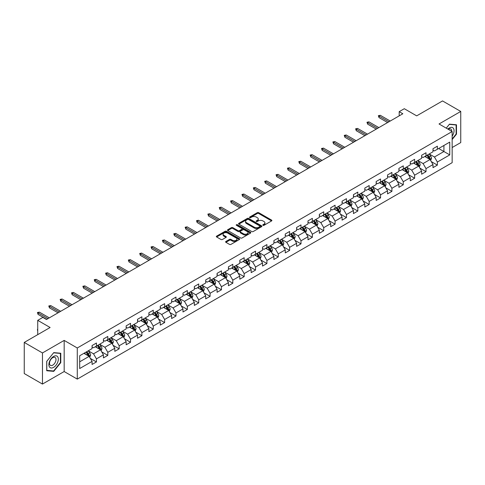 <?xml version="1.0" encoding="UTF-8"?>
<svg xmlns="http://www.w3.org/2000/svg" width="485" height="485" viewBox="0 0 485 485"><rect width="100%" height="100%" fill="white"/><g stroke="black" fill="none" stroke-linecap="round" stroke-linejoin="round"><path stroke-width="0.73" d="M262.991 225.313A0.709 0.406 0 0 0 263.992 225.313L271.588 220.924A1.012 0.582 0 0 0 271.885 220.511A1.012 0.582 0 0 0 271.588 220.099L258.717 212.666A1.012 0.582 0 0 0 257.286 212.666L249.69 217.056A0.709 0.406 0 0 0 250.69 217.632L251.673 217.062A3.237 1.867 0 0 1 256.25 217.062L257.323 217.686A3.237 1.867 0 0 1 258.269 219.002A3.237 1.867 0 0 1 257.323 220.323L256.341 220.893A0.709 0.406 0 0 0 257.341 221.469L258.323 220.905A3.237 1.867 0 0 1 262.9 220.905L263.973 221.524A3.237 1.867 0 0 1 264.919 222.845A3.237 1.867 0 0 1 263.973 224.167L262.991 224.731A0.709 0.406 0 0 0 262.991 225.313L262.991 224.731M225.895 241.481A1.012 0.582 0 0 0 225.604 241.894A1.012 0.582 0 0 0 225.895 242.306L229.508 244.391A1.012 0.582 0 0 0 230.939 244.391L239.378 239.523A1.012 0.582 0 0 0 239.675 239.111A1.012 0.582 0 0 0 239.378 238.699L226.507 231.266A1.012 0.582 0 0 0 225.076 231.266L216.637 236.134A1.012 0.582 0 0 0 216.34 236.547A1.012 0.582 0 0 0 216.637 236.965L221.002 239.481A1.012 0.582 0 0 0 222.427 239.481L226.04 237.395A1.012 0.582 0 0 0 226.337 236.983A1.012 0.582 0 0 0 226.04 236.571L223.876 235.322A2.704 1.564 0 0 1 223.088 234.219A2.704 1.564 0 0 1 224.755 232.776A2.704 1.564 0 0 1 227.701 233.115L236.177 238.008A2.704 1.564 0 0 1 236.971 239.111A2.704 1.564 0 0 1 235.298 240.554A2.704 1.564 0 0 1 232.351 240.214L230.939 239.396A1.012 0.582 0 0 0 229.508 239.396L225.895 241.481L225.895 242.306M452.153 147.531L460.75 142.572L460.75 111.447L442.538 100.935L416.676 115.86L404.296 108.713L399.191 111.659L402.835 113.763L46.469 319.506L42.825 317.402L37.727 320.349L37.727 334.65M42.462 352.947L42.462 384.065L64.172 371.534L64.172 340.409L42.462 352.947L24.25 342.428L50.113 327.496L37.727 320.349M64.172 340.409L77.285 347.981L452.153 131.55L452.153 162.675L77.285 379.106L77.285 347.981M460.75 111.447L439.04 123.978L452.153 131.55M251.745 231.557A1.012 0.582 0 0 0 253.176 231.557L261.615 226.683A1.012 0.582 0 0 0 261.912 226.271A1.012 0.582 0 0 0 261.615 225.858L248.744 218.426A1.012 0.582 0 0 0 247.314 218.426L238.875 223.3A1.012 0.582 0 0 0 238.578 223.712A1.012 0.582 0 0 0 238.875 224.125L251.745 231.557M236.692 225.464A0.709 0.406 0 0 1 237.407 225.561L237.407 224.725L250.496 232.279A1.012 0.582 0 0 1 250.793 232.691A1.012 0.582 0 0 1 250.496 233.103L242.057 237.971A1.012 0.582 0 0 1 240.627 237.971L227.756 230.545L231.369 228.471L231.369 227.635L227.756 229.72A1.012 0.582 0 0 0 227.459 230.132A1.012 0.582 0 0 0 227.756 230.545L227.756 229.72M231.369 228.471A1.012 0.582 0 0 1 232.8 228.471L232.8 227.635A1.012 0.582 0 0 0 231.369 227.635M232.8 227.635L238.02 230.648A1.012 0.582 0 0 0 239.451 230.648L241.845 229.266A1.012 0.582 0 0 0 242.142 228.853A1.012 0.582 0 0 0 241.845 228.435L236.407 225.301A0.709 0.406 0 0 1 237.407 224.725M42.462 384.065L24.25 373.553L24.25 342.428M90.362 358.433L96.442 361.943L96.442 358.876L103.432 354.838L103.432 357.906L107.803 355.384L107.803 352.316L114.799 348.279L114.799 351.346L119.171 348.824L119.171 345.75L126.161 341.713L126.161 344.786L130.532 342.264L130.532 339.191L137.528 335.153L137.528 338.227L141.899 335.699L141.899 332.631L148.889 328.594L148.889 331.661L153.26 329.139L153.26 326.072L160.256 322.034L160.256 325.102L164.627 322.58L164.627 319.506L171.617 315.468L171.617 318.542L175.988 316.02L175.988 312.946L182.984 308.909L182.984 311.982L187.356 309.454L187.356 306.387L194.346 302.349L194.346 305.417L198.717 302.895L198.717 299.827L205.713 295.789L205.713 298.857L210.084 296.335L210.084 293.261L217.074 289.224L217.074 292.297L221.445 289.775L221.445 286.702L228.441 282.664L228.441 285.738L232.812 283.21L232.812 280.142L239.802 276.104L239.802 279.172L244.173 276.65L244.173 273.582L251.169 269.545L251.169 272.612L255.54 270.09L255.54 267.023L262.531 262.985L262.531 266.053L266.902 263.531L266.902 260.457L273.898 256.419L273.898 259.493L278.269 256.965L278.269 253.897L285.259 249.86L285.259 252.927L289.63 250.405L289.63 247.338L296.626 243.3L296.626 246.368L300.997 243.846L300.997 240.778L307.987 236.741L307.987 239.808L312.358 237.286L312.358 234.213L319.354 230.175L319.354 233.249L323.725 230.727L323.725 227.653L330.715 223.615L330.715 226.689L335.087 224.161L335.087 221.093L342.083 217.056L342.083 220.123L346.454 217.601L346.454 214.534L353.444 210.496L353.444 213.564L357.815 211.042L357.815 207.968L364.811 203.93L364.811 207.004L369.182 204.482L369.182 201.408L376.172 197.371L376.172 200.444L380.543 197.916L380.543 194.849L387.539 190.811L387.539 193.879L391.91 191.357L391.91 188.289L398.9 184.251L398.9 187.319L403.271 184.797L403.271 181.723L410.268 177.692L410.268 180.76L414.639 178.237L414.639 175.164L421.629 171.126L421.629 174.2L426 171.672L426 168.604L432.996 164.567L432.996 167.634L437.367 165.112L437.367 162.045L449.753 154.891L449.753 142.105L443.92 145.47L443.92 151.526L449.753 154.891M96.442 361.943L92.071 364.465L92.071 361.398L79.685 368.545L79.685 355.76L92.071 348.612L92.071 345.544L96.442 343.016L96.442 346.09L103.432 342.052L103.432 338.979L107.803 336.457L107.803 339.53L114.799 335.493L114.799 332.419L119.171 329.897L119.171 332.965L126.161 328.927L126.161 325.859L130.532 323.337L130.532 326.405L137.528 322.367L137.528 319.3L141.899 316.772L141.899 319.845L148.889 315.808L148.889 312.734L153.26 310.212L153.26 313.286L160.256 309.248L160.256 306.174L164.627 303.652L164.627 306.72L171.617 302.682L171.617 299.615L175.988 297.093L175.988 300.16L182.984 296.123L182.984 293.055L187.356 290.527L187.356 293.601L194.346 289.563L194.346 286.489L198.717 283.967L198.717 287.041L205.713 283.004L205.713 279.93L210.084 277.408L210.084 280.475L217.074 276.438L217.074 273.37L221.445 270.848L221.445 273.916L228.441 269.878L228.441 266.811L232.812 264.289L232.812 267.356L239.802 263.319L239.802 260.251L244.173 257.723L244.173 260.797L251.169 256.759L251.169 253.685L255.54 251.163L255.54 254.237L262.531 250.199L262.531 247.126L266.902 244.604L266.902 247.671L273.898 243.634L273.898 240.566L278.269 238.044L278.269 241.112L285.259 237.074L285.259 234.006L289.63 231.478L289.63 234.552L296.626 230.514L296.626 227.441L300.997 224.919L300.997 227.992L307.987 223.955L307.987 220.881L312.358 218.359L312.358 221.427L319.354 217.389L319.354 214.321L323.725 211.799L323.725 214.867L330.715 210.829L330.715 207.762L335.087 205.234L335.087 208.308L342.083 204.27L342.083 201.196L346.454 198.674L346.454 201.748L353.444 197.71L353.444 194.637L357.815 192.115L357.815 195.182L364.811 191.145L364.811 188.077L369.182 185.555L369.182 188.623L376.172 184.585L376.172 181.517L380.543 178.995L380.543 182.063L387.539 178.025L387.539 174.958L391.91 172.43L391.91 175.503L398.9 171.466L398.9 168.392L403.271 165.87L403.271 168.938L410.268 164.906L410.268 161.832L414.639 159.31L414.639 162.378L421.629 158.34L421.629 155.273L426 152.751L426 155.818L432.996 151.781L432.996 148.713L437.367 146.185L437.367 149.259L449.753 142.105M95.278 346.763L100.522 349.788L93.526 353.826L88.282 350.8M92.071 346.933L93.526 347.769L96.442 346.09M93.526 353.826L96.442 358.876M100.522 349.788L103.432 354.838M106.639 340.203L111.883 343.228L104.893 347.266L99.649 344.241M103.432 340.367L104.893 341.21L107.803 339.53M104.893 347.266L107.803 352.316M111.883 343.228L114.799 348.279M118.007 333.638L123.251 336.669L116.254 340.706L111.01 337.675M114.799 333.807L116.254 334.65L119.171 332.965M116.254 340.706L119.171 345.75M123.251 336.669L126.161 341.713M129.368 327.078L134.612 330.109L127.622 334.147L122.378 331.116M126.161 327.248L127.622 328.09L130.532 326.405M127.622 334.147L130.532 339.191M134.612 330.109L137.528 335.153M140.735 320.518L145.979 323.543L138.983 327.581L133.739 324.556M137.528 320.688L138.983 321.525L141.899 319.845M138.983 327.581L141.899 332.631M145.979 323.543L148.889 328.594M152.096 313.959L157.34 316.984L150.35 321.021L145.106 317.996M148.889 314.122L150.35 314.965L153.26 313.286M150.35 321.021L153.26 326.072M157.34 316.984L160.256 322.034M163.463 307.393L168.707 310.424L161.711 314.462L156.467 311.431M160.256 307.563L161.711 308.405L164.627 306.72M161.711 314.462L164.627 319.506M168.707 310.424L171.617 315.468M174.824 300.833L180.068 303.865L173.078 307.902L167.834 304.871M171.617 301.003L173.078 301.846L175.988 300.16M173.078 307.902L175.988 312.946M180.068 303.865L182.984 308.909M186.191 294.274L191.436 297.299L184.439 301.337L179.195 298.311M182.984 294.443L184.439 295.28L187.356 293.601M184.439 301.337L187.356 306.387M191.436 297.299L194.346 302.349M197.553 287.714L202.797 290.739L195.807 294.777L190.563 291.752M194.346 287.878L195.807 288.72L198.717 287.041M195.807 294.777L198.717 299.827M202.797 290.739L205.713 295.789M208.92 281.148L214.164 284.18L207.168 288.217L201.924 285.186M205.713 281.318L207.168 282.161L210.084 280.475M207.168 288.217L210.084 293.261M214.164 284.18L217.074 289.224M220.281 274.589L225.525 277.62L218.535 281.658L213.291 278.626M217.074 274.759L218.535 275.601L221.445 273.916M218.535 281.658L221.445 286.702M225.525 277.62L228.441 282.664M231.648 268.029L236.892 271.054L229.896 275.092L224.652 272.067M228.441 268.199L229.896 269.036L232.812 267.356M229.896 275.092L232.812 280.142M236.892 271.054L239.802 276.104M243.009 261.47L248.253 264.495L241.263 268.532L236.019 265.507M239.802 261.639L241.263 262.476L244.173 260.797M241.263 268.532L244.173 273.582M248.253 264.495L251.169 269.545M254.376 254.91L259.62 257.935L252.624 261.973L247.38 258.948M251.169 255.074L252.624 255.916L255.54 254.237M252.624 261.973L255.54 267.023M259.62 257.935L262.531 262.985M265.738 248.344L270.982 251.375L263.992 255.413L258.748 252.382M262.531 248.514L263.992 249.357L266.902 247.671M263.992 255.413L266.902 260.457M270.982 251.375L273.898 256.419M277.105 241.785L282.349 244.816L275.353 248.853L270.109 245.822M273.898 241.954L275.353 242.797L278.269 241.112M275.353 248.853L278.269 253.897M282.349 244.816L285.259 249.86M288.466 235.225L293.71 238.25L286.72 242.288L281.476 239.263M285.259 235.395L286.72 236.231L289.63 234.552M286.72 242.288L289.63 247.338M293.71 238.25L296.626 243.3M299.833 228.665L305.077 231.691L298.081 235.728L292.837 232.703M296.626 228.829L298.081 229.672L300.997 227.992M298.081 235.728L300.997 240.778M305.077 231.691L307.987 236.741M311.194 222.1L316.438 225.131L309.448 229.169L304.204 226.137M307.987 222.269L309.448 223.112L312.358 221.427M309.448 229.169L312.358 234.213M316.438 225.131L319.354 230.175M322.561 215.54L327.805 218.571L320.809 222.609L315.565 219.578M319.354 215.71L320.809 216.552L323.725 214.867M320.809 222.609L323.725 227.653M327.805 218.571L330.715 223.615M333.922 208.98L339.167 212.006L332.176 216.043L326.932 213.018M330.715 209.15L332.176 209.987L335.087 208.308M332.176 216.043L335.087 221.093M339.167 212.006L342.083 217.056M345.29 202.421L350.534 205.446L343.538 209.484L338.294 206.458M342.083 202.584L343.538 203.427L346.454 201.748M343.538 209.484L346.454 214.534M350.534 205.446L353.444 210.496M356.651 195.855L361.895 198.886L354.905 202.924L349.661 199.893M353.444 196.025L354.905 196.868L357.815 195.182M354.905 202.924L357.815 207.968M361.895 198.886L364.811 203.93M368.018 189.296L373.262 192.327L366.266 196.364L361.022 193.333M364.811 189.465L366.266 190.308L369.182 188.623M366.266 196.364L369.182 201.408M373.262 192.327L376.172 197.371M379.379 182.736L384.623 185.761L377.633 189.799L372.389 186.773M376.172 182.906L377.633 183.742L380.543 182.063M377.633 189.799L380.543 194.849M384.623 185.761L387.539 190.811M390.746 176.176L395.99 179.201L388.994 183.239L383.75 180.214M387.539 176.34L388.994 177.183L391.91 175.503M388.994 183.239L391.91 188.289M395.99 179.201L398.9 184.251M402.107 169.617L407.351 172.642L400.361 176.679L395.117 173.648M398.9 169.78L400.361 170.623L403.271 168.938M400.361 176.679L403.271 181.723M407.351 172.642L410.268 177.692M413.475 163.051L418.719 166.082L411.723 170.12L406.478 167.089M410.268 163.221L411.723 164.063L414.639 162.378M411.723 170.12L414.639 175.164M418.719 166.082L421.629 171.126M424.836 156.491L430.08 159.523L423.09 163.56L417.846 160.529M421.629 156.661L423.09 157.504L426 155.818M423.09 163.56L426 168.604M430.08 159.523L432.996 164.567M438.676 148.501L443.92 151.526L434.451 156.994L429.207 153.969M432.996 150.101L434.451 150.938L437.367 149.259M434.451 156.994L437.367 162.045M64.172 371.534L77.285 379.106M399.191 111.659L399.191 115.86M79.685 361.816L89.155 356.354L83.911 353.322M89.155 356.354L92.071 361.398M431.286 161.602L437.367 165.112M419.919 168.162L426 171.672M408.558 174.721L414.639 178.237M397.191 181.287L403.271 184.797M385.83 187.847L391.91 191.357M374.462 194.406L380.543 197.916M363.101 200.966L369.182 204.482M351.734 207.531L357.815 211.042M340.373 214.091L346.454 217.601M329.006 220.651L335.087 224.161M317.645 227.21L323.725 230.727M306.277 233.776L312.358 237.286M294.916 240.336L300.997 243.846M283.549 246.895L289.63 250.405M272.188 253.455L278.269 256.965M260.821 260.015L266.902 263.531M249.46 266.58L255.54 270.09M238.093 273.14L244.173 276.65M226.731 279.7L232.812 283.21M215.364 286.259L221.445 289.775M204.003 292.825L210.084 296.335M192.636 299.384L198.717 302.895M181.275 305.944L187.356 309.454M169.908 312.504L175.988 316.02M158.546 319.069L164.627 322.58M147.179 325.629L153.26 329.139M135.818 332.189L141.899 335.699M124.451 338.748L130.532 342.264M113.09 345.308L119.171 348.824M101.723 351.874L107.803 355.384M452.153 139.547L456.488 134.157L456.488 124.784L449.462 124.154L446.255 128.143M46.724 370.734L53.75 371.358L60.783 362.616L60.783 353.244L53.75 352.613L46.724 361.361L46.724 370.734M456.124 133.945L456.488 134.157M60.419 362.404L60.783 362.616M53.01 370.928L53.75 371.358M263.276 225.41L263.973 225.004A3.237 1.867 0 0 0 264.919 223.682L264.919 222.845M258.269 219.002L258.269 219.844A3.237 1.867 0 0 1 257.323 221.166L256.626 221.572M271.576 220.93L258.717 213.509A1.012 0.582 0 0 0 257.286 213.509L249.975 217.729M261.603 226.689L248.744 219.268A1.012 0.582 0 0 0 247.314 219.268L238.887 224.131M259.827 226.562A0.709 0.406 0 0 0 259.827 225.98L248.526 219.456A0.709 0.406 0 0 0 247.526 219.456L246.489 220.057A3.237 1.867 0 0 0 245.543 221.378A3.237 1.867 0 0 0 246.489 222.7L254.213 227.156A3.237 1.867 0 0 0 258.79 227.156L259.827 226.562L259.827 227.398A0.709 0.406 0 0 0 260.033 227.113L260.033 226.271M245.543 221.378L245.543 222.221A3.237 1.867 0 0 0 246.489 223.543L246.489 222.7M259.827 227.398L258.79 227.998A3.237 1.867 0 0 1 254.213 227.998L246.489 223.543M232.8 228.471L238.02 231.484A1.012 0.582 0 0 0 239.451 231.484L241.845 230.102A1.012 0.582 0 0 0 242.142 229.69L242.142 228.853M237.407 225.561L250.484 233.109M243.434 233.776A2.704 1.564 0 0 0 246.38 234.109A2.704 1.564 0 0 0 248.053 232.667A2.704 1.564 0 0 0 247.259 231.563L244.276 229.841A1.012 0.582 0 0 0 242.846 229.841L240.451 231.224A1.012 0.582 0 0 0 240.154 231.636A1.012 0.582 0 0 0 240.451 232.048L243.434 233.776L243.434 234.613A2.704 1.564 0 0 0 246.38 234.952A2.704 1.564 0 0 0 248.053 233.509L248.053 232.667M240.154 231.636L240.154 232.479A1.012 0.582 0 0 0 240.451 232.891L240.451 232.048M243.434 234.613L240.451 232.891M236.971 239.111L236.971 239.948A2.704 1.564 0 0 1 235.298 241.391A2.704 1.564 0 0 1 232.351 241.057L230.939 240.239A1.012 0.582 0 0 0 229.508 240.239L225.913 242.318M223.088 234.219L223.088 235.055A2.704 1.564 0 0 0 223.876 236.165L223.876 235.322M226.04 236.571L226.04 237.395L223.876 236.165M239.378 238.699L239.378 239.523L226.507 232.109A1.012 0.582 0 0 0 225.076 232.109L216.649 236.971M430.656 160.517L431.523 158.334A2.728 1.576 -120 0 0 430.65 156.006L429.146 154M426.527 157.467L425.509 156.103M426.891 155.303L428.394 157.31A2.728 1.576 60 0 1 429.176 158.953L430.049 158.45A2.728 1.576 -120 0 0 429.267 156.807L427.764 154.8M427.079 155.194L428.746 157.425A1.388 0.8 60 0 1 429.001 157.843L430.049 158.45M388.921 121.796L379.003 116.067L379.003 117.582L378.342 115.685L379.003 116.067L380.313 115.309L390.231 121.038M379.003 117.582L387.612 122.553M378.342 115.685L380.313 115.309M452.153 136.176A6.699 3.868 120 0 0 453.414 133.811A6.699 3.868 120 0 0 452.996 127.882A6.699 3.868 120 0 0 447.867 129.077M455.676 124.712L456.124 124.972L456.124 134.054L452.153 138.989M446.267 128.149L449.31 124.36L456.124 124.972M451.687 131.283A4.583 2.649 120 0 0 450.741 128.974A4.583 2.649 120 0 0 448.273 129.313M53.605 367.369A6.699 3.868 120 0 0 58.339 359.167A6.699 3.868 120 0 0 53.605 356.433A6.699 3.868 120 0 0 48.87 364.635A6.699 3.868 120 0 0 53.605 367.369M52.744 365.15A4.583 2.649 120 0 0 55.739 361.107A4.583 2.649 120 0 0 55.035 357.433A4.583 2.649 120 0 0 52.744 357.663A4.583 2.649 120 0 0 49.749 361.701A4.583 2.649 120 0 0 50.452 365.375A4.583 2.649 120 0 0 52.744 365.15M46.796 361.295L53.605 352.819L60.419 353.432L60.419 362.513L53.605 370.983L46.796 370.376L46.784 361.289M59.964 353.171L60.419 353.432M419.295 167.076L420.162 164.894A2.728 1.576 -120 0 0 419.289 162.572L417.785 160.565M415.166 164.027L414.141 162.663M415.524 161.869L417.027 163.875A2.728 1.576 60 0 1 417.809 165.518L418.688 165.009A2.728 1.576 -120 0 0 417.906 163.366L416.403 161.359M415.718 161.76L417.385 163.985A1.388 0.8 60 0 1 417.64 164.403L418.688 165.009M407.927 173.636L408.794 171.454A2.728 1.576 -120 0 0 407.921 169.132L406.418 167.125M403.799 170.593L402.78 169.229M404.163 168.428L405.666 170.435A2.728 1.576 60 0 1 406.448 172.078L407.321 171.575A2.728 1.576 -120 0 0 406.539 169.932L405.036 167.925M404.351 168.319L406.018 170.544A1.388 0.8 60 0 1 406.272 170.969L407.321 171.575M377.56 128.355L367.636 122.626L367.636 124.142L366.981 122.25L367.636 122.626L368.946 121.868L378.87 127.597M367.636 124.142L376.245 129.113M366.981 122.25L368.946 121.868M366.193 134.915L356.275 129.186L356.275 130.701L355.614 128.81L356.275 129.186L357.584 128.428L367.503 134.157M356.275 130.701L364.884 135.673M355.614 128.81L357.584 128.428M396.566 180.202L397.433 178.019A2.728 1.576 -120 0 0 396.56 175.691L395.057 173.685M392.438 177.152L391.413 175.788M392.795 174.988L394.299 176.995A2.728 1.576 60 0 1 395.081 178.638L395.96 178.134A2.728 1.576 -120 0 0 395.178 176.492L393.674 174.485M392.989 174.879L394.657 177.104A1.388 0.8 60 0 1 394.911 177.528L395.96 178.134M385.199 186.761L386.066 184.579A2.728 1.576 -120 0 0 385.193 182.251L383.69 180.244M381.071 183.712L380.052 182.348M381.434 181.548L382.938 183.554A2.728 1.576 60 0 1 383.72 185.197L384.593 184.694A2.728 1.576 -120 0 0 383.811 183.051L382.307 181.044M381.622 181.438L383.289 183.669A1.388 0.8 60 0 1 383.544 184.088L384.593 184.694M373.838 193.321L374.705 191.138A2.728 1.576 -120 0 0 373.832 188.817L372.328 186.81M369.709 190.272L368.685 188.907M370.067 188.113L371.571 190.12A2.728 1.576 60 0 1 372.353 191.757L373.232 191.254A2.728 1.576 -120 0 0 372.45 189.611L370.946 187.604M370.261 187.998L371.928 190.229A1.388 0.8 60 0 1 372.183 190.647L373.232 191.254M354.832 141.475L344.908 135.751L344.908 137.261L344.253 135.37L344.908 135.751L346.217 134.994L356.142 140.717M344.908 137.261L353.516 142.232M344.253 135.37L346.217 134.994M343.465 148.04L333.547 142.311L333.547 143.821L332.886 141.929L333.547 142.311L334.856 141.553L344.774 147.282M333.547 143.821L342.155 148.792M332.886 141.929L334.856 141.553M332.104 154.6L322.179 148.871L322.179 150.386L321.525 148.495L322.179 148.871L323.489 148.113L333.413 153.842M322.179 150.386L330.788 155.358M321.525 148.495L323.489 148.113M362.471 199.881L363.338 197.698A2.728 1.576 -120 0 0 362.465 195.376L360.961 193.369M358.342 196.837L357.324 195.473M358.706 194.673L360.209 196.68A2.728 1.576 60 0 1 360.992 198.323L361.865 197.813A2.728 1.576 -120 0 0 361.082 196.176L359.579 194.17M358.894 194.564L360.561 196.789A1.388 0.8 60 0 1 360.816 197.213L361.865 197.813M320.737 161.159L310.818 155.43L310.818 156.946L310.157 155.054L310.818 155.43L312.128 154.673L322.046 160.402M310.818 156.946L319.427 161.917M310.157 155.054L312.128 154.673M351.11 206.446L351.977 204.264A2.728 1.576 -120 0 0 351.104 201.936L349.6 199.929M346.981 203.397L345.957 202.033M347.339 201.233L348.842 203.239A2.728 1.576 60 0 1 349.624 204.882L350.503 204.379A2.728 1.576 -120 0 0 349.721 202.736L348.218 200.729M347.533 201.123L349.2 203.348A1.388 0.8 60 0 1 349.455 203.773L350.503 204.379M309.375 167.719L299.451 161.99L299.451 163.506L298.796 161.614L299.451 161.99L300.761 161.238L310.685 166.961M299.451 163.506L308.06 168.477M298.796 161.614L300.761 161.238M339.742 213.006L340.609 210.823A2.728 1.576 -120 0 0 339.736 208.495L338.233 206.489M335.614 209.956L334.595 208.592M335.978 207.792L337.481 209.799A2.728 1.576 60 0 1 338.263 211.442L339.136 210.939A2.728 1.576 -120 0 0 338.354 209.296L336.851 207.289M336.166 207.683L337.833 209.908A1.388 0.8 60 0 1 338.087 210.332L339.136 210.939M298.008 174.285L288.09 168.556L288.09 170.065L287.429 168.174L288.09 168.556L289.399 167.798L299.318 173.527M288.09 170.065L296.699 175.036M287.429 168.174L289.399 167.798M328.381 219.566L329.248 217.383A2.728 1.576 -120 0 0 328.375 215.061L326.872 213.048M324.253 216.516L323.228 215.152M324.611 214.358L326.114 216.365A2.728 1.576 60 0 1 326.896 218.001L327.775 217.498A2.728 1.576 -120 0 0 326.993 215.855L325.49 213.849M324.804 214.243L326.472 216.474A1.388 0.8 60 0 1 326.726 216.892L327.775 217.498M286.647 180.844L276.723 175.115L276.723 176.631L276.068 174.733L276.723 175.115L278.032 174.357L287.957 180.087M276.723 176.631L285.332 181.602M276.068 174.733L278.032 174.357M317.014 226.125L317.881 223.943A2.728 1.576 -120 0 0 317.008 221.621L315.505 219.614M312.886 223.076L311.867 221.718M313.249 220.917L314.753 222.924A2.728 1.576 60 0 1 315.535 224.567L316.408 224.058A2.728 1.576 -120 0 0 315.626 222.421L314.122 220.408M313.437 220.808L315.104 223.033A1.388 0.8 60 0 1 315.359 223.458L316.408 224.058M275.28 187.404L265.362 181.675L265.362 183.191L264.701 181.299L265.362 181.675L266.671 180.917L276.589 186.646M265.362 183.191L273.97 188.162M264.701 181.299L266.671 180.917M305.653 232.691L306.52 230.502A2.728 1.576 -120 0 0 305.647 228.18L304.143 226.174M301.524 229.641L300.5 228.277M301.882 227.477L303.386 229.484A2.728 1.576 60 0 1 304.168 231.127L305.047 230.624A2.728 1.576 -120 0 0 304.265 228.981L302.761 226.974M302.076 227.368L303.743 229.593A1.388 0.8 60 0 1 303.998 230.017L305.047 230.624M263.919 193.964L253.994 188.235L253.994 189.75L253.34 187.859L253.994 188.235L255.304 187.477L265.228 193.206M253.994 189.75L262.603 194.721M253.34 187.859L255.304 187.477M294.286 239.25L295.153 237.068A2.728 1.576 -120 0 0 294.28 234.74L292.776 232.733M290.157 236.201L289.139 234.837M290.521 234.037L292.025 236.043A2.728 1.576 60 0 1 292.807 237.686L293.68 237.183A2.728 1.576 -120 0 0 292.898 235.54L291.394 233.534M290.709 233.928L292.376 236.153A1.388 0.8 60 0 1 292.631 236.577L293.68 237.183M252.552 200.523L242.633 194.8L242.633 196.31L241.973 194.418L242.633 194.8L243.943 194.042L253.861 199.771M242.633 196.31L251.242 201.281M241.973 194.418L243.943 194.042M282.925 245.81L283.792 243.628A2.728 1.576 -120 0 0 282.919 241.3L281.415 239.293M278.796 242.761L277.772 241.397M279.154 240.596L280.657 242.609A2.728 1.576 60 0 1 281.439 244.246L282.318 243.743A2.728 1.576 -120 0 0 281.536 242.1L280.033 240.093M279.348 240.487L281.015 242.718A1.388 0.8 60 0 1 281.27 243.137L282.318 243.743M241.19 207.089L231.266 201.36L231.266 202.875L230.611 200.978L231.266 201.36L232.576 200.602L242.5 206.331M231.266 202.875L239.875 207.847M230.611 200.978L232.576 200.602M271.558 252.37L272.424 250.187A2.728 1.576 -120 0 0 271.551 247.865L270.048 245.859M267.429 249.32L266.41 247.956M267.793 247.162L269.296 249.169A2.728 1.576 60 0 1 270.078 250.812L270.951 250.302A2.728 1.576 -120 0 0 270.169 248.66L268.666 246.653M267.981 247.053L269.648 249.278A1.388 0.8 60 0 1 269.902 249.702L270.951 250.302M229.823 213.649L219.905 207.919L219.905 209.435L219.244 207.544L219.905 207.919L221.215 207.162L231.133 212.891M219.905 209.435L228.514 214.406M219.244 207.544L221.215 207.162M260.196 258.929L261.063 256.747A2.728 1.576 -120 0 0 260.19 254.425L258.687 252.418M256.068 255.886L255.043 254.522M256.426 253.722L257.929 255.728A2.728 1.576 60 0 1 258.711 257.371L259.59 256.868A2.728 1.576 -120 0 0 258.808 255.225L257.305 253.218M256.62 253.613L258.287 255.837A1.388 0.8 60 0 1 258.541 256.262L259.59 256.868M218.462 220.208L208.538 214.479L208.538 215.995L207.883 214.103L208.538 214.479L209.847 213.721L219.772 219.45M208.538 215.995L217.147 220.966M207.883 214.103L209.847 213.721M248.829 265.495L249.696 263.313A2.728 1.576 -120 0 0 248.823 260.985L247.32 258.978M244.701 262.446L243.682 261.082M245.064 260.281L246.568 262.288A2.728 1.576 60 0 1 247.35 263.931L248.223 263.428A2.728 1.576 -120 0 0 247.441 261.785L245.937 259.778M245.252 260.172L246.92 262.397A1.388 0.8 60 0 1 247.174 262.821L248.223 263.428M207.095 226.768L197.177 221.045L197.177 222.554L196.516 220.663L197.177 221.045L198.486 220.287L208.404 226.016M197.177 222.554L205.785 227.526M196.516 220.663L198.486 220.287M237.468 272.055L238.335 269.872A2.728 1.576 -120 0 0 237.462 267.544L235.959 265.537M233.34 269.005L232.315 267.641M233.697 266.841L235.201 268.848A2.728 1.576 60 0 1 235.983 270.491L236.862 269.987A2.728 1.576 -120 0 0 236.08 268.344L234.576 266.338M233.891 266.732L235.558 268.963A1.388 0.8 60 0 1 235.813 269.381L236.862 269.987M195.734 233.333L185.81 227.604L185.81 229.12L185.155 227.222L185.81 227.604L187.119 226.847L197.043 232.576M185.81 229.12L194.418 234.085M185.155 227.222L187.119 226.847M226.101 278.614L226.968 276.432A2.728 1.576 -120 0 0 226.095 274.11L224.591 272.103M221.972 275.565L220.954 274.201M222.336 273.407L223.84 275.413A2.728 1.576 60 0 1 224.622 277.056L225.495 276.547A2.728 1.576 -120 0 0 224.713 274.904L223.209 272.897M222.524 273.291L224.191 275.522A1.388 0.8 60 0 1 224.446 275.941L225.495 276.547M184.367 239.893L174.448 234.164L174.448 235.68L173.788 233.788L174.448 234.164L175.758 233.406L185.676 239.135M174.448 235.68L183.057 240.651M173.788 233.788L175.758 233.406M214.74 285.174L215.607 282.991A2.728 1.576 -120 0 0 214.734 280.669L213.23 278.663M210.611 282.131L209.587 280.767M210.969 279.966L212.472 281.973A2.728 1.576 60 0 1 213.254 283.616L214.134 283.107A2.728 1.576 -120 0 0 213.351 281.47L211.848 279.463M211.163 279.857L212.83 282.082A1.388 0.8 60 0 1 213.085 282.506L214.134 283.107M173.006 246.453L163.081 240.724L163.081 242.239L162.427 240.348L163.081 240.724L164.391 239.966L174.315 245.695M163.081 242.239L171.69 247.211M162.427 240.348L164.391 239.966M203.373 291.74L204.24 289.557A2.728 1.576 -120 0 0 203.367 287.229L201.863 285.222M199.244 288.69L198.226 287.326M199.608 286.526L201.111 288.533A2.728 1.576 60 0 1 201.893 290.175L202.766 289.672A2.728 1.576 -120 0 0 201.984 288.029L200.481 286.023M199.796 286.417L201.463 288.642A1.388 0.8 60 0 1 201.718 289.066L202.766 289.672M161.638 253.012L151.72 247.283L151.72 248.799L151.059 246.907L151.72 247.283L153.03 246.532L162.948 252.255M151.72 248.799L160.329 253.77M151.059 246.907L153.03 246.532M192.012 298.299L192.878 296.117A2.728 1.576 -120 0 0 192.005 293.789L190.502 291.782M187.883 295.25L186.858 293.886M188.241 293.085L189.744 295.092A2.728 1.576 60 0 1 190.526 296.735L191.405 296.232A2.728 1.576 -120 0 0 190.623 294.589L189.12 292.582M188.435 292.976L190.102 295.201A1.388 0.8 60 0 1 190.356 295.626L191.405 296.232M150.277 259.578L140.353 253.849L140.353 255.359L139.698 253.467L140.353 253.849L141.662 253.091L151.587 258.82M140.353 255.359L148.962 260.33M139.698 253.467L141.662 253.091M180.644 304.859L181.511 302.676A2.728 1.576 -120 0 0 180.638 300.354L179.135 298.342M176.516 301.809L175.497 300.445M176.879 299.651L178.383 301.658A2.728 1.576 60 0 1 179.165 303.295L180.038 302.792A2.728 1.576 -120 0 0 179.256 301.149L177.752 299.142M177.067 299.536L178.735 301.767A1.388 0.8 60 0 1 178.989 302.185L180.038 302.792M138.91 266.138L128.992 260.409L128.992 261.924L128.331 260.027L128.992 260.409L130.301 259.651L140.22 265.38M128.992 261.924L137.601 266.895M128.331 260.027L130.301 259.651M169.283 311.418L170.15 309.236A2.728 1.576 -120 0 0 169.277 306.914L167.774 304.907M165.155 308.369L164.13 307.011M165.512 306.211L167.016 308.217A2.728 1.576 60 0 1 167.798 309.86L168.677 309.351A2.728 1.576 -120 0 0 167.895 307.714L166.391 305.708M165.706 306.102L167.373 308.327A1.388 0.8 60 0 1 167.628 308.751L168.677 309.351M127.549 272.697L117.625 266.968L117.625 268.484L116.97 266.592L117.625 266.968L118.934 266.21L128.858 271.94M117.625 268.484L126.233 273.455M116.97 266.592L118.934 266.21M157.916 317.984L158.783 315.796A2.728 1.576 -120 0 0 157.91 313.474L156.406 311.467M153.787 314.935L152.769 313.571M154.151 312.77L155.655 314.777A2.728 1.576 60 0 1 156.437 316.42L157.31 315.917A2.728 1.576 -120 0 0 156.528 314.274L155.024 312.267M154.339 312.661L156.006 314.886A1.388 0.8 60 0 1 156.261 315.311L157.31 315.917M116.182 279.257L106.263 273.528L106.263 275.043L105.603 273.152L106.263 273.528L107.573 272.776L117.491 278.499M106.263 275.043L114.872 280.015M105.603 273.152L107.573 272.776M146.555 324.544L147.422 322.361A2.728 1.576 -120 0 0 146.549 320.033L145.045 318.027M142.426 321.494L141.402 320.13M142.784 319.33L144.287 321.337A2.728 1.576 60 0 1 145.07 322.98L145.949 322.476A2.728 1.576 -120 0 0 145.167 320.834L143.663 318.827M142.978 319.221L144.645 321.446A1.388 0.8 60 0 1 144.9 321.87L145.949 322.476M104.821 285.817L94.896 280.094L94.896 281.603L94.242 279.712L94.896 280.094L96.206 279.336L106.13 285.065M94.896 281.603L103.505 286.574M94.242 279.712L96.206 279.336M135.188 331.103L136.055 328.921A2.728 1.576 -120 0 0 135.182 326.593L133.678 324.586M131.059 328.054L130.041 326.69M131.423 325.89L132.926 327.902A2.728 1.576 60 0 1 133.708 329.539L134.581 329.036A2.728 1.576 -120 0 0 133.799 327.393L132.296 325.387M131.611 325.781L133.278 328.012A1.388 0.8 60 0 1 133.533 328.43L134.581 329.036M93.453 292.382L83.535 286.653L83.535 288.169L82.874 286.271L83.535 286.653L84.845 285.895L94.763 291.624M83.535 288.169L92.144 293.14M82.874 286.271L84.845 285.895M123.827 337.663L124.694 335.481A2.728 1.576 -120 0 0 123.82 333.159L122.317 331.152M119.698 334.614L118.673 333.256M120.056 332.455L121.559 334.462A2.728 1.576 60 0 1 122.341 336.105L123.22 335.596A2.728 1.576 -120 0 0 122.438 333.959L120.935 331.946M120.25 332.346L121.917 334.571A1.388 0.8 60 0 1 122.171 334.996L123.22 335.596M82.092 298.942L72.168 293.213L72.168 294.728L71.513 292.837L72.168 293.213L73.477 292.455L83.402 298.184M72.168 294.728L80.777 299.7M71.513 292.837L73.477 292.455M112.459 344.223L113.326 342.04A2.728 1.576 -120 0 0 112.453 339.718L110.95 337.712M108.331 341.179L107.312 339.815M108.695 339.015L110.198 341.022A2.728 1.576 60 0 1 110.98 342.665L111.853 342.161A2.728 1.576 -120 0 0 111.071 340.518L109.568 338.512M108.882 338.906L110.55 341.131A1.388 0.8 60 0 1 110.804 341.555L111.853 342.161M70.725 305.501L60.807 299.772L60.807 301.288L60.146 299.397L60.807 299.772L62.116 299.015L72.035 304.744M60.807 301.288L69.416 306.259M60.146 299.397L62.116 299.015M101.098 350.788L101.965 348.606A2.728 1.576 -120 0 0 101.092 346.278L99.589 344.271M96.97 347.739L95.945 346.375M97.327 345.575L98.831 347.581A2.728 1.576 60 0 1 99.613 349.224L100.492 348.721A2.728 1.576 -120 0 0 99.71 347.078L98.206 345.071M97.521 345.466L99.189 347.69A1.388 0.8 60 0 1 99.443 348.115L100.492 348.721M59.364 312.061L49.44 306.338L49.44 307.848L48.785 305.956L49.44 306.338L50.749 305.58L60.673 311.309M49.44 307.848L58.048 312.819M48.785 305.956L50.749 305.58M89.731 357.348L90.598 355.166A2.728 1.576 -120 0 0 89.725 352.837L88.222 350.831M85.602 354.299L84.584 352.934M85.966 352.134L87.47 354.141A2.728 1.576 60 0 1 88.252 355.784L89.125 355.281A2.728 1.576 -120 0 0 88.343 353.638L86.839 351.631M86.154 352.025L87.821 354.256A1.388 0.8 60 0 1 88.076 354.674L89.125 355.281M37.727 330.673L37.418 330.182L37.727 329.163M37.727 329.515L37.418 329.339M47.997 318.627L38.079 312.898L38.079 314.413L37.418 312.516L38.079 312.898L39.388 312.14L49.306 317.869M38.079 314.413L46.687 319.385M37.418 312.516L39.388 312.14M263.973 225.004L263.973 224.167M256.341 221.469L256.341 220.893M257.323 221.166L257.323 220.323M249.69 217.632L249.69 217.056M257.286 213.509L257.286 212.666M258.717 213.509L258.717 212.666M271.588 220.924L271.588 220.099M238.875 224.125L238.875 223.3M247.314 219.268L247.314 218.426M248.744 219.268L248.744 218.426M261.615 226.683L261.615 225.858M254.213 227.998L254.213 227.156M258.79 227.998L258.79 227.156M238.02 231.484L238.02 230.648M239.451 231.484L239.451 230.648M241.845 230.102L241.845 229.266M250.496 233.103L250.496 232.279M229.508 240.239L229.508 239.396M230.939 240.239L230.939 239.396M232.351 241.057L232.351 240.214M216.637 236.965L216.637 236.134M225.076 232.109L225.076 231.266M226.507 232.109L226.507 231.266M429.813 159.365L431.504 158.389M429.267 156.807L430.65 156.006M427.327 157.928L428.394 157.31M418.446 165.925L420.143 164.948M417.906 163.366L419.289 162.572M415.96 164.488L417.027 163.875M407.085 172.484L408.776 171.508M406.539 169.932L407.921 169.132M404.599 171.053L405.666 170.435M395.718 179.05L397.415 178.068M395.178 176.492L396.56 175.691M393.232 177.613L394.299 176.995M384.356 185.609L386.048 184.633M383.811 183.051L385.193 182.251M381.871 184.173L382.938 183.554M372.989 192.169L374.687 191.193M372.45 189.611L373.832 188.817M370.504 190.732L371.571 190.12M361.628 198.729L363.32 197.753M361.082 196.176L362.465 195.376M359.142 197.298L360.209 196.68M350.261 205.294L351.958 204.312M349.721 202.736L351.104 201.936M347.775 203.858L348.842 203.239M338.9 211.854L340.591 210.872M338.354 209.296L339.736 208.495M336.414 210.417L337.481 209.799M327.533 218.414L329.23 217.438M326.993 215.855L328.375 215.061M325.047 216.977L326.114 216.365M316.171 224.973L317.863 223.997M315.626 222.421L317.008 221.621M313.686 223.536L314.753 222.924M304.804 231.533L306.502 230.557M304.265 228.981L305.647 228.18M302.319 230.102L303.386 229.484M293.443 238.099L295.135 237.116M292.898 235.54L294.28 234.74M290.958 236.662L292.025 236.043M282.076 244.658L283.773 243.682M281.536 242.1L282.919 241.3M279.59 243.221L280.657 242.609M270.715 251.218L272.406 250.242M270.169 248.66L271.551 247.865M268.229 249.781L269.296 249.169M259.348 257.777L261.045 256.801M258.808 255.225L260.19 254.425M256.862 256.347L257.929 255.728M247.987 264.343L249.678 263.361M247.441 261.785L248.823 260.985M245.501 262.906L246.568 262.288M236.619 270.903L238.317 269.927M236.08 268.344L237.462 267.544M234.134 269.466L235.201 268.848M225.258 277.462L226.95 276.486M224.713 274.904L226.095 274.11M222.773 276.026L223.84 275.413M213.891 284.022L215.589 283.046M213.351 281.47L214.734 280.669M211.405 282.591L212.472 281.973M202.53 290.588L204.221 289.606M201.984 288.029L203.367 287.229M200.044 289.151L201.111 288.533M191.163 297.147L192.86 296.165M190.623 294.589L192.005 293.789M188.677 295.711L189.744 295.092M179.802 303.707L181.493 302.731M179.256 301.149L180.638 300.354M177.316 302.27L178.383 301.658M168.434 310.267L170.132 309.291M167.895 307.714L169.277 306.914M165.949 308.836L167.016 308.217M157.073 316.826L158.765 315.85M156.528 314.274L157.91 313.474M154.588 315.395L155.655 314.777M145.706 323.392L147.404 322.41M145.167 320.834L146.549 320.033M143.22 321.955L144.287 321.337M134.345 329.952L136.036 328.975M133.799 327.393L135.182 326.593M131.859 328.515L132.926 327.902M122.978 336.511L124.675 335.535M122.438 333.959L123.82 333.159M120.492 335.074L121.559 334.462M111.617 343.071L113.308 342.095M111.071 340.518L112.453 339.718M109.131 341.64L110.198 341.022M100.249 349.637L101.947 348.654M99.71 347.078L101.092 346.278M97.764 348.2L98.831 347.581M88.888 356.196L90.58 355.22M88.343 353.638L89.725 352.837M86.403 354.759L87.47 354.141"/></g></svg>
